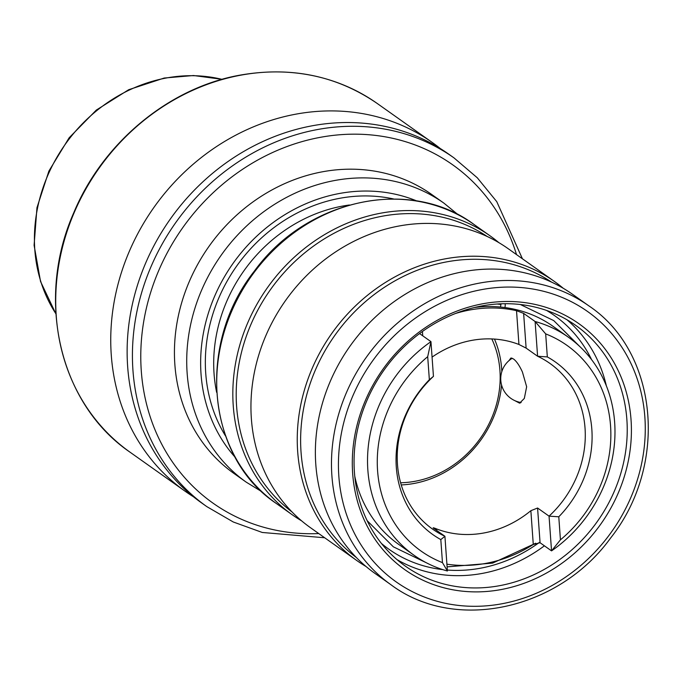 <?xml version="1.0" encoding="UTF-8"?>
<svg xmlns="http://www.w3.org/2000/svg" width="682" height="682" viewBox="0 0 682 682"><rect width="100%" height="100%" fill="white"/><g stroke="black" fill="none" stroke-linecap="round" stroke-linejoin="round"><path stroke-width="1.02" d="M514.774 400.615L519.59 403.164L524.322 398.45L526.649 386.754L522.429 372.022C519.386 365.424 516.376 361.051 513.393 358.903L510.869 358.05L508.968 360.659M246.219 482.148A170.977 151.651 125.3 0 1 187.141 373.182A170.977 151.651 125.3 0 1 271.257 206.476A170.977 151.651 125.3 0 1 443.956 203.168L431.68 194.464A170.977 151.651 125.3 0 0 258.972 197.771A170.977 151.651 125.3 0 0 174.856 364.478A170.977 151.651 125.3 0 0 233.935 473.444L246.219 482.148L261.965 491.782M446.906 564.176A133.578 118.48 125.3 0 0 533.281 544.492L540.067 542.744L551.542 550.877A133.578 118.48 125.3 0 0 614.653 422.414A133.578 118.48 125.3 0 0 568.498 337.283L552.991 326.294A133.578 118.48 125.3 0 0 474.399 307.531M419.575 333.575L430.956 341.639A133.578 118.48 125.3 0 0 367.854 470.103A133.578 118.48 125.3 0 0 414.008 555.233A133.578 118.48 125.3 0 0 447.401 571.005L444.911 536.274L440.811 539.59A105.838 93.869 125.3 0 1 429.353 379.721L433.445 376.362A101.516 90.041 125.3 0 0 397.47 464.382A101.516 90.041 125.3 0 0 432.541 529.079A101.516 90.041 125.3 0 0 444.911 536.274L433.428 528.141C432.627 527.493 433.684 527.757 436.582 528.917A101.516 90.041 -54.7 0 0 530.86 510.699L537.578 508.013L549.053 516.146A101.516 90.041 125.3 0 0 585.037 428.134A101.516 90.041 125.3 0 0 549.956 363.438A101.516 90.041 125.3 0 0 537.595 356.243L547.322 356.925L545.677 333.882L535.106 321.512L523.631 313.379L516.521 310.685A133.578 118.48 125.3 0 0 455.602 313.456M568.498 337.283A133.578 118.48 125.3 0 0 535.106 321.512L537.595 356.243L526.12 348.11L523.631 313.379M429.353 379.721L427.699 356.677A126.093 111.839 125.3 0 0 377.581 470.768A126.093 111.839 125.3 0 0 442.465 562.624L447.401 571.005M193.483 496.794A213.722 189.562 -54.7 0 1 185.12 491.236A213.722 189.562 -54.7 0 1 119.606 278.486A213.722 189.562 -54.7 0 1 294.198 114.474A213.722 189.562 -54.7 0 1 432.303 142.504A213.722 189.562 -54.7 0 1 440.316 148.557M310.591 126.093A213.722 189.562 -54.7 0 1 448.688 154.123L453.982 157.874A213.722 189.562 -54.7 0 0 315.885 129.844A213.722 189.562 -54.7 0 0 141.285 293.857A213.722 189.562 -54.7 0 0 206.799 506.607L201.505 502.856A213.722 189.562 -54.7 0 1 135.991 290.106A213.722 189.562 -54.7 0 1 310.591 126.093M500.963 304.47A133.578 118.48 125.3 0 0 497.187 304.019M558.78 516.794L549.053 516.146L551.542 550.877L560.433 539.829L558.78 516.794A105.838 93.869 125.3 0 0 591.84 429.362A105.838 93.869 125.3 0 0 547.322 356.925M560.433 539.829A126.093 111.839 125.3 0 0 545.677 333.882M432.064 357.104A101.516 90.041 -54.7 0 1 518.942 344.478L526.12 348.11M442.465 562.624L440.811 539.59M433.445 376.362L430.956 341.639L427.699 356.677M354.776 476.3A133.578 118.48 125.3 0 0 398.501 544.245L414.008 555.233M520.272 402.968A22.975 7.783 79.1 0 1 517.485 401.664M509.471 360.224A22.975 7.783 79.1 0 1 511.457 358.033M501.833 371.613A101.516 90.041 125.3 0 0 501.688 369.056A101.516 90.041 125.3 0 0 494.476 339.073M400.607 482.762A98.31 87.202 125.3 0 0 499.932 370.488A98.31 87.202 125.3 0 0 491.816 338.937M401.229 484.928A101.516 90.041 125.3 0 0 501.56 384.938M501.159 303.805A5.345 2.242 -82.3 0 0 500.562 307.053M504.927 307.548A5.345 2.242 -82.3 0 0 505.149 303.72M386.975 366.038A147.465 130.799 125.3 0 0 405.372 566.145A147.465 130.799 125.3 0 0 594.312 525.617A147.465 130.799 125.3 0 0 575.923 325.519A147.465 130.799 125.3 0 0 386.975 366.038M498.857 242.639A170.977 151.651 125.3 0 0 490.068 235.844A170.977 151.651 125.3 0 0 270.993 282.825A170.977 151.651 125.3 0 0 292.322 514.825A170.977 151.651 125.3 0 0 301.649 520.878M563.281 288.307A170.977 151.651 125.3 0 0 554.492 281.513L508.184 248.691A170.977 151.651 125.3 0 0 289.117 295.664A170.977 151.651 125.3 0 0 310.438 527.672L356.746 560.493A170.977 151.651 125.3 0 0 366.072 566.537M554.492 281.513A170.977 151.651 125.3 0 0 335.416 328.485A170.977 151.651 125.3 0 0 356.746 560.493M588.711 305.766L572.607 294.351A170.977 151.651 125.3 0 0 353.54 341.332A170.977 151.651 125.3 0 0 374.861 573.332L390.965 584.747C454.741 632.564 558.422 610.254 610.543 538.107C668.641 465.056 658.335 352.074 588.711 305.766A170.977 151.651 125.3 0 0 369.644 352.747A170.977 151.651 125.3 0 0 390.965 584.747M385.935 365.16A150.671 133.638 125.3 0 0 400.973 566.836A150.671 133.638 125.3 0 0 597.773 528.209A150.671 133.638 125.3 0 0 582.743 326.533A150.671 133.638 125.3 0 0 385.935 365.16M501.082 304.036A133.578 118.48 125.3 0 0 499.872 303.865M416.864 200.994A160.296 142.171 125.3 0 0 267.105 227.183A160.296 142.171 125.3 0 0 201.037 374.128A160.296 142.171 125.3 0 0 235.188 457.307M393.599 198.965A155.215 137.67 125.3 0 0 205.725 373.216A155.215 137.67 125.3 0 0 225.572 436.028M349.431 205.001A148.804 131.984 125.3 0 0 214.063 373.787A148.804 131.984 125.3 0 0 216.637 392.346M55.881 313.729A152.222 135.019 -54.7 0 1 165.078 78.234A152.222 135.019 -54.7 0 1 222.008 79.351M239.177 75.48A213.722 189.562 -54.7 0 1 377.274 103.511C336.465 75.463 290.302 66.086 238.785 75.361C168.335 88.293 102.684 142.998 73.724 212.827C35.157 299.841 59.624 404.281 130.1 452.234A213.722 189.562 -54.7 0 1 64.585 239.484A213.722 189.562 -54.7 0 1 239.177 75.48M318.767 533.571A207.311 183.876 -54.7 0 1 140.773 356.49A207.311 183.876 -54.7 0 1 318.733 137.628A207.311 183.876 -54.7 0 1 516.513 254.591M540.067 542.744L537.578 508.013M533.281 544.492L530.86 510.699M436.693 530.451L436.582 528.917M422.738 335.817L422.431 331.495M518.942 344.478L516.521 310.685M396.992 559.607A147.465 130.799 125.3 0 0 544.398 545.813M381.417 543.435A143.194 127.005 125.3 0 0 442.754 569.615M447.332 570.05A143.194 127.005 125.3 0 0 539.3 542.48M276.21 503.41C206.595 457.102 196.288 344.12 254.386 271.078C306.508 198.922 410.189 176.612 473.956 224.429A170.977 151.651 125.3 0 0 254.889 271.41A170.977 151.651 125.3 0 0 276.21 503.41L292.322 514.825M487.187 236.483A168.838 149.759 125.3 0 0 273.891 284.965A168.838 149.759 125.3 0 0 291.973 511.901M551.61 282.152A168.838 149.759 125.3 0 0 338.315 330.634A168.838 149.759 125.3 0 0 356.396 557.561M608.293 536.308A165.632 146.911 125.3 0 0 591.763 314.598A165.632 146.911 125.3 0 0 375.415 357.061A165.632 146.911 125.3 0 0 391.945 578.771A165.632 146.911 125.3 0 0 608.293 536.308M591.584 359.644A143.194 127.005 125.3 0 0 546.572 310.438M606.349 385.807A147.465 130.799 125.3 0 0 566.989 319.781M443.956 203.168L458.27 214.839M222.127 79.317L193.526 75.523L164.2 78.038L128.693 89.717L96.307 110.083L69.129 137.798L48.908 171.046L36.964 207.669L34.1 245.298L40.536 281.487L55.89 313.856M432.303 142.504L377.274 103.511M522.421 258.785L496.76 201.65L477.272 177.772L453.982 157.874M324.683 537.766L262.272 532.471L233.287 521.994L206.799 506.607M185.12 491.236L130.1 452.234M426.403 562.795L393.352 546.819L367.155 520.673M520.375 304.522L553.716 320.583L579.734 346.473M447.102 566.861L492.626 563.11L535.702 543.222M473.956 224.429L490.068 235.844M512.242 358.246A24.041 24.041 0 0 0 521.142 402.525"/></g></svg>
